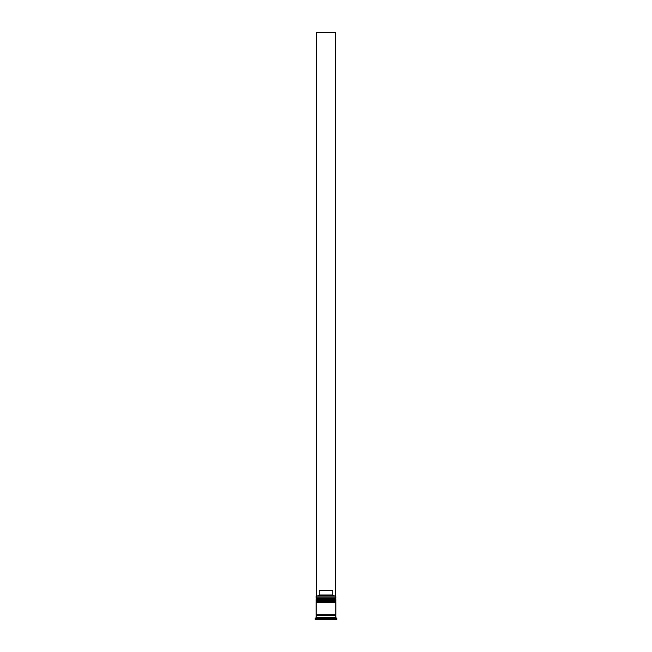 <?xml version="1.0" encoding="UTF-8"?>
<svg xmlns="http://www.w3.org/2000/svg" width="652" height="652" viewBox="0 0 652 652"><rect width="100%" height="100%" fill="white"/><g stroke="black" fill="none" stroke-linecap="round" stroke-linejoin="round"><path stroke-width="0.98" d="M335.291 598.373L316.709 598.373A0.562 0.562 0 0 0 316.138 598.935L335.861 598.935A0.562 0.562 0 0 0 335.291 598.373L316.709 598.373L335.291 598.373A0.562 0.562 0 0 1 335.861 598.935L316.138 599.123A0.562 0.562 0 0 0 316.709 599.685A0.562 0.562 0 0 1 316.138 599.123L335.861 599.123L316.138 598.935A0.562 0.562 0 0 1 316.709 598.373L316.138 597.803L316.709 598.373L335.291 598.373L335.861 597.803L316.138 597.803L335.861 597.803L335.674 595.928L316.138 596.115L335.861 596.115L316.138 596.115L316.138 597.803L316.326 595.928L335.674 595.928L335.861 597.803L335.291 598.373M335.291 599.685A0.562 0.562 0 0 0 335.861 599.123L335.861 599.123A0.562 0.562 0 0 1 335.291 599.685M335.291 601.185L316.709 601.185A0.562 0.562 0 0 0 316.138 601.747L335.861 601.747A0.562 0.562 0 0 0 335.291 601.185L316.709 601.185L335.291 601.185A0.562 0.562 0 0 1 335.861 601.747L316.138 601.935A0.562 0.562 0 0 0 316.709 602.497A0.562 0.562 0 0 1 316.138 601.935L335.861 601.935L316.138 601.747A0.562 0.562 0 0 1 316.709 601.185L316.138 600.622L316.709 601.185L335.291 601.185L335.861 600.622L316.138 600.622L335.861 600.622L335.861 599.685L316.138 599.685L316.138 600.622L316.138 599.685L335.861 599.685L335.291 601.185M335.291 602.497A0.562 0.562 0 0 0 335.861 601.935L335.861 601.935A0.562 0.562 0 0 1 335.291 602.497M316.236 615.643A0.473 0.473 0 0 0 316.709 615.178L335.291 615.178A0.473 0.473 0 0 0 335.764 615.643A0.473 0.473 0 0 1 335.291 615.178A0.473 0.473 0 0 1 335.764 614.706A0.473 0.473 0 0 0 335.291 615.178L316.709 615.178A0.473 0.473 0 0 1 316.236 615.643M336.799 618.463L335.861 617.525L316.138 617.525L315.201 618.463L336.799 618.463L315.201 618.463L315.201 619.4L336.799 619.4L336.799 618.463L336.799 619.4L315.201 619.4L315.201 618.463L316.138 617.525L335.861 617.525L335.861 615.643L316.138 615.643L316.138 617.525L316.138 615.643L335.861 615.643L335.861 617.525L336.799 618.463M335.861 614.706L335.861 602.497L316.138 602.497L316.138 614.706L335.861 614.706L316.138 614.706L316.138 602.497L335.861 602.497L335.861 614.706M316.236 614.706A0.473 0.473 0 0 1 316.709 615.178A0.473 0.473 0 0 0 316.236 614.706M332.789 594.991L319.211 594.991L318.266 595.928L319.211 594.991L332.789 594.991L332.789 590.296L319.211 590.296L319.211 594.991L319.211 590.296L332.789 590.296L332.789 594.991L333.734 595.928L332.789 594.991M316.611 595.928L316.611 32.6L335.389 32.6L335.389 595.928L335.389 32.6L316.611 32.6L316.611 595.928"/></g></svg>
